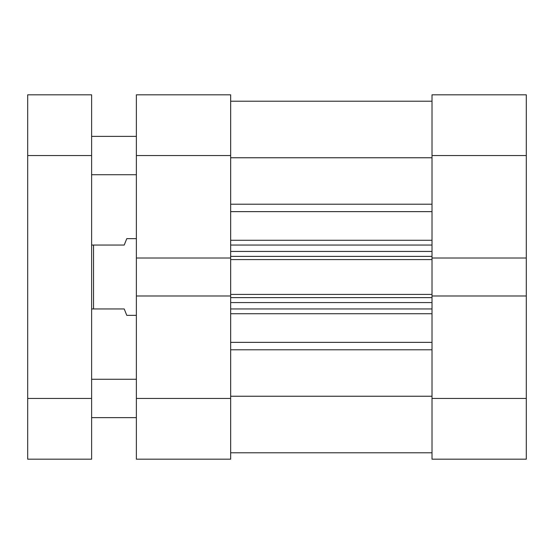 <?xml version="1.0" encoding="UTF-8"?>
<svg xmlns="http://www.w3.org/2000/svg" width="554" height="554" viewBox="0 0 554 554"><rect width="100%" height="100%" fill="white"/><g stroke="black" fill="none" stroke-linecap="round" stroke-linejoin="round"><path stroke-width="0.83" d="M230.658 398.451L230.658 459.183L136.367 459.183L136.367 398.451L230.658 398.451L230.658 295.988L136.367 295.988L136.367 94.817L230.658 94.817L230.658 155.549L136.367 155.549M136.367 258.012L230.658 258.012L230.658 155.549M136.367 398.451L136.367 295.988M230.658 101.209L432.016 101.209M230.658 295.988L230.658 294.416L432.016 294.416L432.016 295.988L526.3 295.988L526.3 155.549L432.016 155.549L432.016 94.817L526.3 94.817L526.3 155.549M526.3 258.012L432.016 258.012L432.016 259.584L230.658 259.584L230.658 294.416M230.658 259.584L230.658 258.012M432.016 259.584L432.016 294.416M230.658 396.242L432.016 396.242M230.658 157.758L432.016 157.758M432.016 308.959L230.658 308.959M230.658 245.041L432.016 245.041M230.658 452.791L432.016 452.791M136.367 379.275L91.625 379.275M136.367 417.633L91.625 417.633M136.367 136.367L91.625 136.367M136.367 174.725L91.625 174.725M91.625 94.817L91.625 459.183L27.7 459.183L27.7 94.817L91.625 94.817M432.016 398.451L526.3 398.451L526.3 459.183L432.016 459.183L432.016 295.988M432.016 258.012L432.016 155.549M526.3 398.451L526.3 295.988M136.367 238.649L126.783 238.649L124.221 245.041L93.543 245.041L93.543 308.959L124.221 308.959L126.783 315.351L136.367 315.351M91.625 308.959L93.543 308.959M91.625 245.041L93.543 245.041M230.658 342.365L432.016 342.365M432.016 313.723L230.658 313.723M432.016 349.789L230.658 349.789M230.658 240.277L432.016 240.277M432.016 211.635L230.658 211.635M230.658 204.211L432.016 204.211M432.016 297.616L230.658 297.616M230.658 302.567L432.016 302.567M230.658 256.384L432.016 256.384M432.016 251.433L230.658 251.433M27.7 398.451L91.625 398.451M91.625 155.549L27.7 155.549"/></g></svg>
